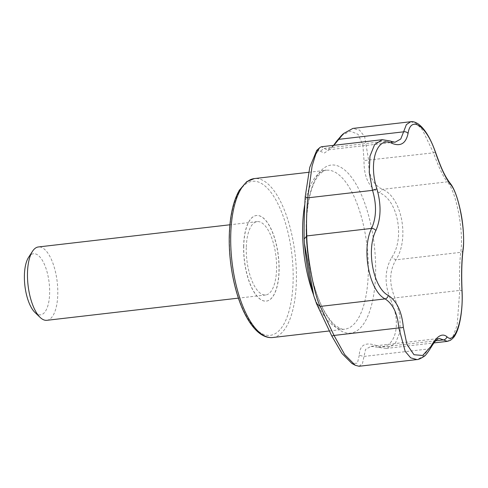 <?xml version="1.0" encoding="UTF-8"?>
<svg xmlns="http://www.w3.org/2000/svg" width="488" height="488" viewBox="0 0 488 488"><rect width="100%" height="100%" fill="white"/><g stroke="black" fill="none" stroke-linecap="round" stroke-linejoin="round"><path stroke-width="0.37" stroke-dasharray="2.44 1.83" d="M243.64 245.885A43.078 17.111 83.4 0 0 266.271 301.102A43.078 17.111 83.4 0 0 278.306 256.34A43.078 17.111 83.4 0 0 256.359 215.519A43.078 17.111 83.4 0 0 243.64 245.885M243.756 245.867A43.078 17.111 83.4 0 0 266.381 301.09A43.078 17.111 83.4 0 0 278.422 256.328A43.078 17.111 83.4 0 0 256.474 215.507A43.078 17.111 83.4 0 0 243.756 245.867M359.064 366.268L362.48 363.462L365.561 349.402L371.002 346.346L439.328 338.434L434.1 341.435L428.69 348.938A3.69 2.446 -151.5 0 0 430.697 347.92M341.313 135.713L350.311 131.101L358.107 134.371L362.883 145.052L364.024 160.552C363.78 176.741 368.867 187.484 379.28 192.772C397.732 199.293 405.211 238.425 391.657 257.548C384.617 269.919 384.269 284.004 390.626 299.803C403.082 325.557 393.981 353.031 375.553 345.278C365.091 341.887 359.662 345.23 359.266 355.313L363.883 356.441L428.69 348.938L423.133 356.46L416.923 359.571M462.069 290.921A3.69 0.671 -2.8 0 0 459.763 290.409L457.152 325.234L452.785 336.811L447.319 341.374M371.002 346.346L386.301 348.438L395.25 343.497L400.154 331.779L399.922 315.516L394.957 297.912C388.991 283.76 389.302 271.072 395.89 259.848C409.78 238.955 401.709 196.743 382.421 189.356C372.771 184.537 368.19 174.856 368.672 160.332L364.64 136.664L359.546 130.131L352.873 128.429M449.905 182.945A3.69 3.312 -40.1 0 0 447.228 181.853C456.195 190.845 464.1 232.257 460.696 252.345C459.562 262.94 459.251 275.629 459.763 290.409L394.957 297.912L390.626 299.803M435.65 152.616A3.69 0.549 -18.8 0 0 433.478 152.829C438.456 166.737 443.037 176.412 447.228 181.853L382.421 189.356L379.28 192.772M463.057 250.24A3.69 2.66 7.3 0 1 460.696 252.345L395.89 259.848L391.657 257.548M410.737 121.732L416.313 123.531L422.425 129.881L433.478 152.829L364.024 160.552M382.415 139.684L388.936 140.861A3.69 3.013 113.8 0 1 390.406 141.038M316.743 150.402L320.287 151.286L324.13 148.364L388.936 140.861L395.371 142.051L327.045 149.962L321.403 146.754M333.908 145.302L327.045 149.962M359.266 355.313L357.411 363.188L351.933 363.481M320.287 151.286L324.398 153.006L330.65 148.718L333.597 145.339M435.68 340.789L378.56 347.401L375.553 345.278M34.959 312.448A30.768 12.218 83.4 0 0 49.16 282.875A30.768 12.218 83.4 0 0 28.579 257.341M46.878 320.311A36.923 14.664 83.4 0 0 57.2 281.948A36.923 14.664 83.4 0 0 38.387 246.959M246.281 247.648A36.923 14.664 83.4 0 0 265.673 294.978A36.923 14.664 83.4 0 0 275.994 256.609A36.923 14.664 83.4 0 0 257.182 221.619A36.923 14.664 83.4 0 0 246.281 247.648M313.387 294.404A79.995 31.769 83.4 0 0 344.674 329.193A79.995 31.769 83.4 0 0 367.031 246.068A79.995 31.769 83.4 0 0 326.271 170.257A79.995 31.769 83.4 0 0 304.786 204.496M306.19 224.687A84.589 33.593 83.4 0 0 335.299 326.594A84.589 33.593 83.4 0 0 374.43 289.756A84.589 33.593 83.4 0 0 346.492 171.599A84.589 33.593 83.4 0 0 306.19 224.687M229.5 235.942A77.537 30.793 83.4 0 0 275.659 333.395A77.537 30.793 83.4 0 0 278.782 205.594A77.537 30.793 83.4 0 0 229.5 235.942M272.761 337.519A79.995 31.769 83.4 0 0 295.118 254.394A79.995 31.769 83.4 0 0 254.358 178.584M329.473 330.949L344.674 329.193C343.796 330.071 340.868 328.955 335.89 325.838C332.956 323.532 329.943 319.994 326.85 315.205C314.565 296.747 305.25 258.475 306.275 225.017C307.263 201.294 311.332 184.799 318.487 175.528C322.617 171.355 325.209 169.598 326.271 170.257L308.623 172.301M386.301 348.438L433.856 342.93M343.522 133.578L343.21 133.877M333.542 145.717L330.657 148.645M319.646 147.73L318.896 148.419M355.276 365.28L354.971 365.115M257.182 221.619L229.915 224.779M265.673 294.978L238.406 298.131"/><path stroke-width="0.73" d="M435.564 152.805C426.957 126.142 410.78 114.759 408.06 133.468C405.912 143.472 400.563 146.766 392.01 143.35C377.053 135.53 368.172 162.327 376.913 188.917C381.384 204.637 381.049 218.508 375.894 230.543C366.037 249.795 373.326 287.969 388.295 295.454C396.793 300.944 401.801 311.527 403.326 327.192L406.943 344.412L413.976 354.727L422.675 355.478L430.831 346.535C436.73 336.098 442.079 332.804 446.88 336.653C454.816 345.284 463.698 318.487 461.977 291.08C461.258 274.933 461.599 261.056 462.996 249.459C465.839 231.013 458.543 192.839 450.595 184.549C445.849 178.62 440.841 168.037 435.564 152.805A3.69 0.549 -18.8 0 0 435.65 152.616C430.575 138.305 424.81 128.771 418.356 124.031C415.44 122.085 412.903 121.317 410.731 121.732L406.364 124.629L403.613 131.827L338.812 139.33L333.908 145.302M446.88 336.653A3.69 3.404 132.4 0 1 443.366 339.898L439.328 338.434C438.614 339.032 437.211 337.141 430.697 347.92A3.69 2.446 -151.5 0 0 430.831 346.535M430.697 347.92C427.335 353.239 425.03 356.13 423.779 356.588C420.436 358.71 418.149 359.705 416.923 359.571L410.689 357.844L405.211 351.421L398.824 327.936A3.69 0.939 -4.6 0 0 403.326 327.192M433.856 342.93L447.319 341.374L443.366 339.898L435.68 340.789M461.977 291.08A3.69 0.671 -2.8 0 0 462.069 290.921C461.367 275.049 461.697 261.489 463.057 250.24C464.332 241.932 463.441 225.316 460.94 213.061C457.842 198.049 454.163 188.008 449.905 182.945C443.726 174.637 440.383 165.7 435.65 152.616M355.276 365.28L351.933 363.481L342.058 353.562L331.822 336.012L334.018 335.439L398.824 327.936C397.574 313.589 392.993 303.914 385.075 298.906C369.135 290.72 361.23 249.313 371.612 228.414C376.468 217.392 376.779 204.704 372.539 190.351L369.239 172.392L369.977 156.123L374.656 144.509L382.415 139.684L321.403 146.754L319.603 147.681L315.773 154.178L312.094 166.048L307.733 197.853C306.537 212.835 306.232 225.523 306.806 235.924C306.799 255.261 314.833 297.338 320.268 306.415L334.018 335.439L344.693 354.599L355.276 365.286L359.064 366.268L416.923 359.571M331.822 336.012L316.56 303.792L320.268 306.415L385.075 298.906A3.69 2.922 -59.5 0 0 388.295 295.454M316.56 303.792L313.741 295.697L304.457 243.445L304.183 239.016L306.806 235.924L371.612 228.414A3.69 2.269 24.7 0 1 375.894 230.543M450.595 184.549A3.69 3.312 -40.1 0 0 449.905 182.945M462.996 249.459A3.69 2.66 7.3 0 1 463.057 250.24M304.183 239.016C303.896 227.493 304.244 213.409 305.22 196.762L307.733 197.853L372.539 190.351L376.913 188.917M408.06 133.468A3.69 2.837 -169.6 0 0 403.613 131.827L400.733 139.037L395.371 142.051C394.896 142.392 393.236 142.057 390.406 141.038A3.69 3.013 113.8 0 1 392.01 143.35M410.731 121.732L352.873 128.429L343.515 133.572L338.812 139.33L336.58 141.252L341.313 135.713M305.22 196.762L309.764 167.317L316.743 150.402M333.597 145.339L336.58 141.252M229.915 224.779L38.387 246.959A36.923 14.664 83.4 0 0 32.501 251.302L28.579 257.341A30.768 12.218 83.4 0 0 24.4 275.409A30.768 12.218 83.4 0 0 34.959 312.448L40.162 317.432A36.923 14.664 83.4 0 0 46.878 320.311L238.406 298.131M32.501 251.302A36.923 14.664 83.4 0 0 27.487 272.981A36.923 14.664 83.4 0 0 40.162 317.432M304.786 204.496A79.995 31.769 83.4 0 0 302.651 226.639A79.995 31.769 83.4 0 0 313.387 294.404M230.739 234.972A79.995 31.769 83.4 0 0 272.761 337.519C267.906 338.031 263.105 336.299 258.359 332.328C254.236 328.845 250.374 323.898 246.788 317.499C235.545 297.802 228.445 264.435 229.287 235.619C229.848 216.117 233.209 200.971 239.364 190.186L246.763 181.646L254.358 178.584A79.995 31.769 83.4 0 0 230.739 234.972M447.319 341.374L450.326 340.362C452.894 338.452 454.523 336.671 455.212 335.018C460.215 326.74 462.978 307.641 462.069 290.921M390.406 141.038L382.421 139.684M313.741 295.697C309.136 279.49 306.043 262.074 304.457 243.445M308.623 172.301L254.358 178.584M329.473 330.949L272.761 337.519M343.522 133.578L340.886 136.115M318.896 148.419L316.62 150.511"/></g></svg>
